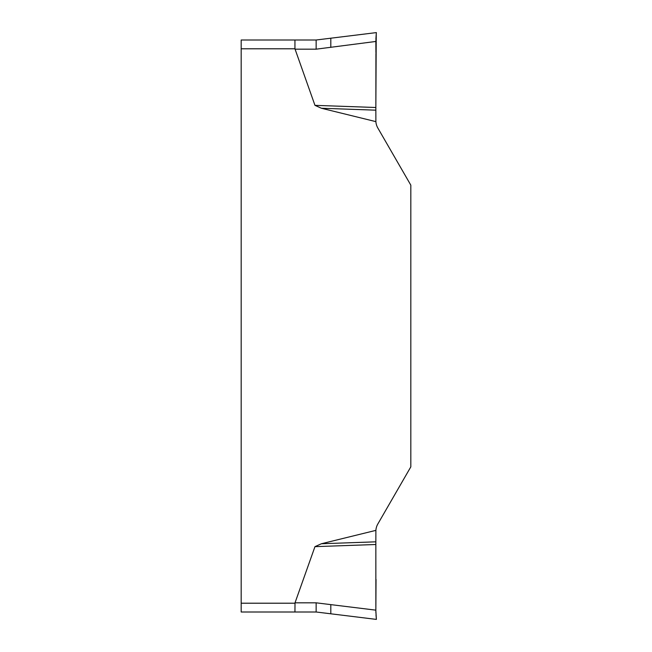 <?xml version="1.0" encoding="UTF-8"?>
<svg xmlns="http://www.w3.org/2000/svg" width="652" height="652" viewBox="0 0 652 652"><rect width="100%" height="100%" fill="white"/><g stroke="black" fill="none" stroke-linecap="round" stroke-linejoin="round"><path stroke-width="0.98" d="M375.886 121.631L375.854 110.172L321.395 108.248L375.886 121.631A14.662 14.662 0 0 0 377.818 127.979L410.825 185.152L410.825 466.848L377.818 524.021A14.662 14.662 0 0 0 375.886 530.369L321.395 543.752L375.854 541.828L375.886 530.369M321.395 108.248L314.965 105.347L294.94 48.794L241.175 48.794L241.175 612L294.94 612L295.014 602.823L314.965 546.653L321.395 543.752M375.992 614.779L376.375 619.4L330.808 613.801L330.808 604.624L375.862 610.158L375.854 544.501L314.965 546.653M375.854 544.501L375.854 541.828M330.808 604.624L316.147 602.823L316.147 612L294.94 612M376.033 579.416L375.862 610.158M375.854 610.696L375.911 613.165M376.375 619.4L375.854 610.541M375.854 110.172L375.927 53.472M314.965 105.347L375.854 107.498L376.245 33.969M376.033 72.038L375.854 103.635M375.919 52.608L375.854 41.459L316.147 49.177L295.014 49.177M375.854 41.459L376.294 33.448M241.175 48.794L241.175 40L316.147 40L376.375 32.6M376.228 34.173L375.911 38.835M294.94 40L294.94 48.794M330.808 613.801L316.147 612L330.808 613.801M376.351 32.82L375.919 38.688M376.033 72.568L375.854 107.498M241.175 603.206L294.94 603.206M295.014 602.823L316.147 602.823M330.808 47.376L330.808 38.199M316.147 40L316.147 49.177"/></g></svg>
